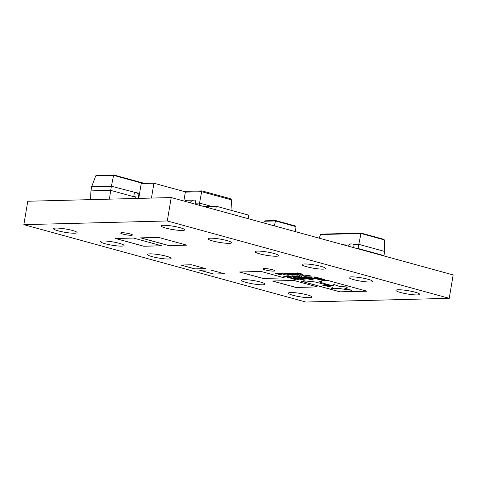 <?xml version="1.0" encoding="UTF-8"?>
<svg xmlns="http://www.w3.org/2000/svg" width="477" height="477" viewBox="0 0 477 477"><rect width="100%" height="100%" fill="white"/><g stroke="black" fill="none" stroke-linecap="round" stroke-linejoin="round"><path stroke-width="0.72" d="M400.638 292.526A11.985 1.687 9.5 0 1 395.988 290.368A11.985 1.687 9.5 0 1 402.689 289.962A11.985 1.687 9.5 0 1 414.978 292.157A11.985 1.687 9.5 0 1 419.629 294.321A11.985 1.687 9.5 0 1 412.927 294.726A11.985 1.687 9.5 0 1 400.638 292.526M353.648 279.635A11.985 1.687 9.5 0 1 349.003 277.471A11.985 1.687 9.5 0 1 355.699 277.065A11.985 1.687 9.5 0 1 367.994 279.266A11.985 1.687 9.5 0 1 372.638 281.424A11.985 1.687 9.5 0 1 365.937 281.829A11.985 1.687 9.5 0 1 353.648 279.635M293.051 295.299A11.985 1.687 9.5 0 1 288.406 293.134A11.985 1.687 9.5 0 1 295.102 292.735A11.985 1.687 9.5 0 1 307.397 294.929A11.985 1.687 9.5 0 1 312.041 297.093A11.985 1.687 9.5 0 1 305.34 297.493A11.985 1.687 9.5 0 1 293.051 295.299M246.06 282.402A11.985 1.687 9.5 0 1 241.416 280.243A11.985 1.687 9.5 0 1 248.118 279.838A11.985 1.687 9.5 0 1 260.406 282.032A11.985 1.687 9.5 0 1 265.051 284.197A11.985 1.687 9.5 0 1 258.349 284.602A11.985 1.687 9.5 0 1 246.06 282.402M58.105 230.826A11.985 1.687 9.5 0 1 53.46 228.662A11.985 1.687 9.5 0 1 60.156 228.262A11.985 1.687 9.5 0 1 72.45 230.457A11.985 1.687 9.5 0 1 77.095 232.621A11.985 1.687 9.5 0 1 70.393 233.02A11.985 1.687 9.5 0 1 58.105 230.826M105.095 243.723A11.985 1.687 9.5 0 1 100.444 241.559A11.985 1.687 9.5 0 1 107.146 241.153A11.985 1.687 9.5 0 1 119.435 243.353A11.985 1.687 9.5 0 1 124.086 245.512A11.985 1.687 9.5 0 1 117.384 245.917A11.985 1.687 9.5 0 1 105.095 243.723M152.08 256.614A11.985 1.687 9.5 0 1 147.435 254.456A11.985 1.687 9.5 0 1 154.137 254.05A11.985 1.687 9.5 0 1 166.425 256.244A11.985 1.687 9.5 0 1 171.076 258.409A11.985 1.687 9.5 0 1 164.374 258.814A11.985 1.687 9.5 0 1 152.08 256.614M265.29 269.922A5.992 0.847 9.5 0 1 262.97 268.837A5.992 0.847 9.5 0 1 266.321 268.634A5.992 0.847 9.5 0 1 272.462 269.738A5.992 0.847 9.5 0 1 274.788 270.817A5.992 0.847 9.5 0 1 271.437 271.019A5.992 0.847 9.5 0 1 265.29 269.922M165.692 228.054A11.985 1.687 9.5 0 1 161.041 225.895A11.985 1.687 9.5 0 1 167.743 225.49A11.985 1.687 9.5 0 1 180.032 227.684A11.985 1.687 9.5 0 1 184.682 229.848A11.985 1.687 9.5 0 1 177.981 230.254A11.985 1.687 9.5 0 1 165.692 228.054M212.676 240.951A11.985 1.687 9.5 0 1 208.032 238.786A11.985 1.687 9.5 0 1 214.733 238.381A11.985 1.687 9.5 0 1 227.022 240.581A11.985 1.687 9.5 0 1 231.667 242.745A11.985 1.687 9.5 0 1 224.971 243.145A11.985 1.687 9.5 0 1 212.676 240.951M259.667 253.842A11.985 1.687 9.5 0 1 255.022 251.683A11.985 1.687 9.5 0 1 261.724 251.278A11.985 1.687 9.5 0 1 274.013 253.478A11.985 1.687 9.5 0 1 278.657 255.636A11.985 1.687 9.5 0 1 271.956 256.042A11.985 1.687 9.5 0 1 259.667 253.842M306.657 266.738A11.985 1.687 9.5 0 1 302.013 264.574A11.985 1.687 9.5 0 1 308.714 264.175A11.985 1.687 9.5 0 1 321.003 266.369A11.985 1.687 9.5 0 1 325.648 268.533A11.985 1.687 9.5 0 1 318.946 268.939A11.985 1.687 9.5 0 1 306.657 266.738M122.965 234.094A5.992 0.847 9.5 0 1 120.639 233.009A5.992 0.847 9.5 0 1 123.99 232.812A5.992 0.847 9.5 0 1 130.138 233.909A5.992 0.847 9.5 0 1 132.457 234.988A5.992 0.847 9.5 0 1 129.106 235.191A5.992 0.847 9.5 0 1 122.965 234.094M23.85 224.655L27.767 201.252L171.213 197.561L453.15 274.925L449.233 298.328L305.787 302.024L23.85 224.655L167.296 220.964L449.233 298.328M293.915 280.464L272.403 281.019L295.895 287.47L317.414 286.915L293.915 280.464M191.593 264.765L180.831 265.045L194.926 268.909L205.688 268.634L191.593 264.765M133.477 238.053L115.541 238.518L143.738 246.251L161.667 245.792L133.477 238.053M158.579 237.409L140.643 237.868L168.84 245.607L186.769 245.142L158.579 237.409M261.026 271.443L239.508 271.997L263 278.443L284.519 277.888L261.026 271.443M210.387 269.922L199.63 270.203L213.726 274.066L224.482 273.792L210.387 269.922M293.528 276.612L291.244 275.986L292.043 275.945L294.971 276.577L291.405 275.98M294.822 276.535L292.103 276.064M296.76 276.141L297.171 276.541L294.738 275.873L296.748 276.183M297.177 276.493L294.738 275.873M299.592 276.064L300.003 276.469L297.57 275.801L299.58 276.111M300.009 276.421L297.57 275.801M301.559 275.897L301.142 275.73M290.737 273.798L289.557 273.548C288.585 273.232 288.597 273.065 289.599 273.053L291.477 273.136L292.467 273.404L290.123 273.5L295.668 274.436L293.176 274.502L292.234 274.245L294.392 274.144L289.557 273.548C288.585 273.232 288.597 273.065 289.599 273.053M292.437 273.363L290.123 273.5M294.279 274.376L294.404 274.096L293.749 274.013M279.605 273.577L278.801 273.357L282.479 273.261L284.996 274.77L289.134 275.128L284.28 274.8L283.177 274.4L282.521 273.5L278.962 273.351M307.045 276.261L304.91 275.634L309.066 276.213L306.681 275.742L308.017 276.237L305.566 275.772L307.045 276.261M280.655 274.704C281.352 274.639 281.102 274.448 279.904 274.132L276.052 273.828L275.074 273.559L275.891 273.404L280.583 274.114C282.259 274.579 282.539 274.847 281.424 274.925L278.729 274.567L281.078 274.585M282.128 274.77L279.719 274.835M280.661 274.657C281.364 274.597 281.114 274.406 279.91 274.084L276.088 273.828M306.472 281.09L301.184 281.227L340.035 291.888L366.932 291.197L328.087 280.536L322.076 280.691C321.403 280.84 321.164 281.078 321.367 281.4L319.179 281.764C322.476 283.082 326.954 284.405 332.594 285.729C333.691 285.437 334.085 285.019 333.769 284.471L339.803 286.534L347.322 287.023C347.316 287.577 346.433 287.953 344.674 288.156L351.615 290.284L340.101 288.633L331.539 288.329L332.29 287.148L322.84 285.353L330.251 285.824L314.909 281.931L306.472 281.09M332.344 287.464L332.29 287.148M333.858 284.918L333.775 284.423L339.803 286.534M321.337 280.864L321.367 281.4M322.464 279.737L324.956 279.677L315.017 276.946L313.425 276.988L316.71 277.888L314.737 278.198L316.37 278.902L319.512 279.54L324.801 279.635M314.737 278.133L319.512 279.54M290.404 277.584L289.408 277.763L294.619 279.427L296.187 279.385L292.168 278.067L297.618 279.349L299.168 279.307L290.404 277.584M292.49 278.371L292.174 278.019L299.013 279.266M289.122 276.338L289.533 276.738L287.1 276.07L289.11 276.38M289.539 276.69L287.1 276.07M300.558 274.358L299.634 274.108L300.844 273.905L297.803 272.868L303.062 274.311L299.83 274.114M300.367 274.114L300.85 273.864L297.278 272.88M302.913 274.269L300.564 274.317M295.185 277.459L293.623 277.501L303.557 280.226L305.119 280.184L295.185 277.459M298.602 277.37L297.672 277.584L299.294 278.341L306.019 278.944L304.398 278.186L298.602 277.37M303.658 277.238L302.078 277.28L312.012 280.011L313.592 279.969L303.658 277.238M307.099 277.155L306.168 277.364L307.79 278.121L314.534 278.729L312.936 277.978L307.099 277.155M288.818 276.225L291.143 276.696L288.818 276.225M290.779 276.344L291.143 276.696L290.404 276.66M290.809 276.6L289.11 276.135M284.864 276.594L283.374 276.189L286.027 276.726L284.787 276.153L287.345 276.606L285.908 276.123L288.191 276.749L286.289 276.821L283.535 276.183M287.142 276.696L285.777 276.123M288.036 276.708L284.87 276.553M309.639 276.195L307.504 275.569L311.666 276.141L309.275 275.676L310.61 276.171L308.16 275.706L309.639 276.195M304.445 276.332L302.317 275.7L306.472 276.278L304.087 275.807L305.417 276.302L302.973 275.837L304.445 276.332M293.254 275.014L287.029 274.203C284.769 273.637 284.161 273.279 285.192 273.142L290.767 274.108C293.021 274.674 293.629 275.026 292.598 275.169L293.254 275.038M284.536 273.273L285.192 273.142M297.678 274.263C298.375 274.203 298.131 274.013 296.927 273.691L293.081 273.393L292.097 273.124L292.914 272.969L297.606 273.673C299.282 274.138 299.562 274.412 298.447 274.484L295.752 274.126L298.107 274.144M299.151 274.335L296.742 274.4M297.684 274.215C298.387 274.156 298.137 273.965 296.932 273.643L293.122 273.327M301.804 276.421L299.157 275.527L301.804 276.421M301.81 276.374L299.508 275.76M299.252 276.732L296.247 275.855M296.42 276.803L293.415 275.933M290.767 276.171L290.344 276.01M288.478 277.417L287.518 277.328L288.472 277.465M171.213 197.561L167.296 220.964M300.373 274.066L300.85 273.864L300.373 274.066M301.613 274.072L301.094 274.317M293.784 277.495L303.569 280.178L304.964 280.142M297.678 277.56L299.3 278.294L305.089 279.158M305.095 279.111L306.025 278.92M303.378 278.681L303.766 278.496L301.583 277.9L299.932 277.984L303.378 278.681L301.577 277.948L299.932 277.984M302.239 277.28L312.024 279.963L313.437 279.927M306.174 277.34L307.796 278.073L314.534 278.705M311.875 278.461L312.262 278.276L310.08 277.686L308.428 277.763L311.875 278.461L310.074 277.733L308.428 277.763M288.823 276.177L288.466 276.076M290.785 276.296L291.149 276.648M290.815 276.553L290.493 276.308L290.815 276.553M287.53 276.38L287.106 276.022M289.187 276.642L287.816 276.416M285.985 276.523L284.656 276.153M292.496 278.324L292.174 278.019M289.42 277.745L294.631 279.379L296.032 279.343M319.524 279.498L322.47 279.695M313.586 276.988L316.71 277.888M321.468 279.194L318.57 278.353L317.259 278.514L317.771 278.371L317.247 278.562L317.956 278.854L321.468 279.194L318.564 278.401L317.247 278.562M330.257 285.777L322.84 285.353M332.296 287.1L331.539 288.329M344.68 288.114L351.615 290.284M339.815 286.492L347.328 286.981M319.185 281.722C322.488 283.04 326.96 284.358 332.6 285.687L332.594 285.729M332.6 285.687C333.697 285.395 334.091 284.972 333.775 284.423M321.343 280.84L321.528 281.191M301.345 281.221L340.041 291.841L366.783 291.155M276.064 273.786L275.14 273.53M282.128 274.746L281.43 274.877M279.725 274.788L279.009 274.591M309.34 276.159L307.635 275.563M308.78 275.533L309.978 276.028M311.368 276.105L309.275 275.676M310.378 276.129L308.16 275.706M306.747 276.225L305.041 275.628M306.186 275.599L307.379 276.1M308.774 276.171L306.681 275.742M307.784 276.201L305.566 275.772M304.153 276.29L302.442 275.7M303.593 275.67L304.785 276.165M306.174 276.237L304.087 275.807M305.185 276.266L302.973 275.837M289.14 275.086L288.03 275.289M288.036 275.241L284.28 274.8M284.286 274.752L283.177 274.4M283.183 274.358L282.521 273.5M282.527 273.458L279.611 273.53M292.61 275.128L287.029 274.203M287.035 274.156C284.775 273.589 284.167 273.238 285.204 273.094M291.799 274.949L291.972 274.674L287.679 273.5L285.836 273.589L291.799 274.949L287.673 273.548L285.836 273.589M289.563 273.5C288.591 273.184 288.609 273.017 289.605 273.005M295.68 274.364L294.929 274.573M294.935 274.531L293.176 274.502M293.188 274.454L292.508 274.269M293.754 273.965L292.985 273.947M292.991 273.905L291.954 273.911M291.966 273.864L290.743 273.75M293.087 273.345L292.162 273.094M299.151 274.311L298.453 274.442M296.748 274.353L296.032 274.156M299.317 275.521L300.128 275.795M301.53 276.326L300.45 275.831L299.914 275.807L300.272 276.105L301.75 276.237L300.272 276.105M297.994 276.105L297.576 275.754M299.657 276.374L298.286 276.147M295.168 276.183L294.744 275.825M296.825 276.445L295.454 276.219M199.785 270.197L213.732 274.025L224.327 273.75M239.669 271.991L263.012 278.395L284.37 277.847M140.804 237.862L168.846 245.56L186.62 245.1M115.702 238.512L143.744 246.204L161.512 245.75M180.992 265.039L194.938 268.867L205.533 268.593M272.564 281.019L295.901 287.422L317.259 286.874M287.589 277.328L288.525 277.602L287.697 277.483M288.013 277.519L287.518 277.405L288.013 277.519M288.364 277.507L288.019 277.471M288.03 277.489L288.341 277.531L288.036 277.459M190.09 202.743A6.779 5.432 -91.5 0 1 194.264 200.09L187.205 200.274A6.779 5.432 88.5 0 0 184.551 201.222M195.171 204.132L195.981 200.37L195.546 200.251A6.779 5.432 -91.5 0 0 194.264 200.09M231.029 210.536L231.488 199.887L201.67 191.706L199.529 203.083L195.296 203.19M211.532 206.374L199.529 203.083L199.195 205.235M231.488 199.887L230.319 198.659L202.021 190.895L201.67 191.706L185.338 192.124M248.082 218.651L248.672 215.139L240.342 212.849L216.296 206.255L204.043 206.571M216.296 206.255L215.705 209.767M240.342 212.849L239.543 212.873M138.569 198.402A6.857 3.989 -74.7 0 0 136.183 192.607A6.857 3.989 -74.7 0 0 135.492 192.523L111.397 186.233L110.706 190.377L135.695 197.234M134.431 192.553L133.739 196.697L134.794 196.667A2.594 1.509 105.3 0 1 135.057 196.703A2.594 1.509 105.3 0 1 135.981 198.468M143.237 183.496L113.58 175.357L111.397 186.233L91.632 186.74L90.94 190.883L110.706 190.377L109.412 199.153M90.582 199.237A1.699 0.99 105.3 0 1 90.236 199.642M91.632 186.74L95.752 175.816L96.461 175.423L113.747 174.976M90.564 199.636L90.94 190.883M95.752 175.816L113.58 175.357L113.776 174.993L113.58 175.357L113.776 174.993L144.638 183.46M319.191 238.166L320.568 234.529L321.271 234.129L361.149 233.104L383.752 239.305L384.349 239.895L384.7 251.462L383.913 255.928M353.618 247.617L354.143 244.474L358.805 244.355L358.108 248.505L384.009 255.612M356.963 248.535L358.108 248.505L358.06 248.833M384.7 251.462L358.805 244.355L360.988 233.486L320.568 234.529M354.143 244.474L352.753 244.099A6.857 5.491 88.5 0 0 351.46 243.938L344.257 244.123A6.857 5.491 88.5 0 0 342.456 244.552M351.46 243.938A6.857 5.491 88.5 0 0 347.673 245.983M383.609 239.275L361.178 233.122L360.988 233.486L361.178 233.122L360.988 233.486L384.349 239.895M275.527 220.958L275.724 220.577L275.527 220.958L275.724 220.577L295.239 225.931L295.961 226.629L275.527 220.958L264.264 221.25L263.829 222.974M275.515 221.018L274.293 225.848M295.531 231.673L295.961 226.629M295.239 225.931L275.706 220.565L264.968 220.839L264.264 221.25M138.741 198.396L141.228 183.55L153.934 183.222L179.841 190.341M153.934 183.222L151.447 198.068M179.835 190.329L185.38 191.855L183.848 201.026M134.794 196.667L135.301 196.81M183.615 191.366L202.004 190.895M136.183 192.607L139.558 193.531M113.753 174.976L144.668 183.46"/></g></svg>

